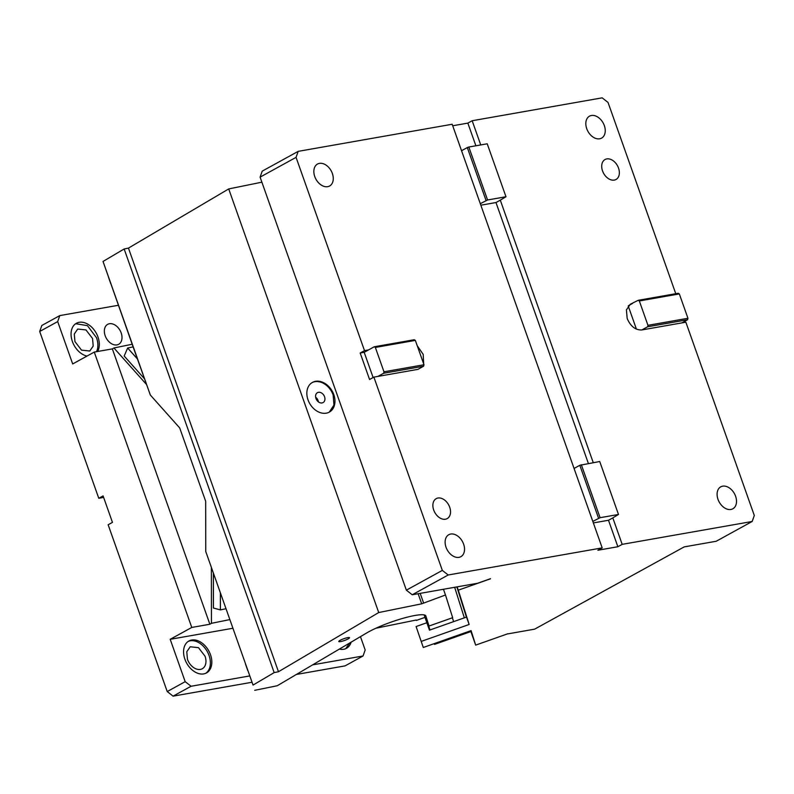 <?xml version="1.0" encoding="UTF-8"?>
<svg xmlns="http://www.w3.org/2000/svg" width="794" height="794" viewBox="0 0 794 794"><rect width="100%" height="100%" fill="white"/><g stroke="black" fill="none" stroke-linecap="round" stroke-linejoin="round"><path stroke-width="1.19" d="M507.942 633.86L534.6 629.166L684.21 546.887L716.208 541.26L752.176 521.479L622.188 544.356L612.809 517.886L618.486 514.462L600.085 517.698L592.81 521.4L602.189 547.88L597.872 550.252L617.871 546.729L622.188 544.356M470.604 630.783L475.675 645.115L507.902 633.731M490.513 578.786L458.287 590.17L457.116 586.865M475.675 645.115L471.08 630.615L423.281 647.487L416.096 626.535L426.835 622.744L429.455 630.158L466.525 617.077L469.145 624.481L458.287 590.17M602.189 547.88L448.203 574.985L412.235 594.766L477.531 583.272L490.484 578.697M469.145 624.481L421.346 641.363M416.096 626.535L423.281 647.487M687.614 319.734L647.616 326.781L647.954 325.322L639.329 300.966L638.237 300.301L678.235 293.264L679.327 293.919L687.951 318.285L687.614 319.734L681.857 322.9L685.857 322.195L754.3 515.475L752.176 521.479M593.257 462.654L500.299 200.167L505.977 196.743L487.576 199.979L480.301 203.681L592.81 521.4M681.857 322.9L641.86 329.947C635.508 330.225 630.615 326.403 627.171 318.463L626.426 309.868L630.307 304.221L638.237 300.301M675.763 293.691L608.035 102.446L602.16 97.851L472.172 120.738L480.737 144.935M602.537 170.918A11.394 7.9 -118.8 0 1 605.048 159.525A11.394 7.9 -118.8 0 1 618.536 168.1A11.394 7.9 -118.8 0 1 616.035 179.484A11.394 7.9 -118.8 0 1 602.537 170.918M586.736 128.688A12.535 8.694 -118.8 0 1 589.495 116.162A12.535 8.694 -118.8 0 1 604.333 125.591A12.535 8.694 -118.8 0 1 601.574 138.126A12.535 8.694 -118.8 0 1 586.736 128.688M718.004 499.366A12.535 8.694 -118.8 0 1 720.763 486.831A12.535 8.694 -118.8 0 1 735.601 496.27A12.535 8.694 -118.8 0 1 732.842 508.795A12.535 8.694 -118.8 0 1 718.004 499.366M617.871 546.729L608.492 520.259L612.809 517.886M608.492 520.259L593.346 522.918M298.187 151.356L296.063 157.361L364.506 350.64L368.505 349.936L374.262 346.77L375.354 347.435L383.978 371.791L383.641 373.249L423.629 366.203L417.882 369.369L373.885 377.12L442.327 570.4L406.359 590.17L260.095 177.141L262.219 171.137L298.187 151.356L452.173 124.251L480.301 203.681M423.688 363.93L423.192 354.372L417.257 345.777M417.882 369.369L421.862 367.185M448.203 574.985L442.327 570.4M314.761 176.566A12.535 8.694 -118.8 0 1 317.521 164.04A12.535 8.694 -118.8 0 1 332.358 173.469A12.535 8.694 -118.8 0 1 329.599 186.004A12.535 8.694 -118.8 0 1 314.761 176.566M446.029 547.245A12.535 8.694 -118.8 0 1 448.789 534.709A12.535 8.694 -118.8 0 1 463.627 544.148A12.535 8.694 -118.8 0 1 460.867 556.673A12.535 8.694 -118.8 0 1 446.029 547.245M433.703 510.036A11.394 7.9 -118.8 0 1 436.204 498.642A11.394 7.9 -118.8 0 1 449.702 507.217A11.394 7.9 -118.8 0 1 447.191 518.611A11.394 7.9 -118.8 0 1 433.703 510.036M406.359 590.17L412.235 594.766M475.884 145.788L467.855 123.11L472.172 120.738M467.855 123.11L452.709 125.77M296.063 157.361L260.095 177.141M628.501 305.66L632.481 303.467M647.616 326.781L641.86 329.947M588.394 463.507L495.982 202.539L500.299 200.167M598.567 518.234L579.819 465.284L574.062 468.45M368.505 349.936L364.188 352.308L360.188 353.012L364.506 350.64M360.188 353.012L369.567 379.492L373.885 377.12M383.641 373.249L377.884 376.416M374.262 346.77L414.26 339.733L415.351 340.398L423.976 364.754L383.978 371.791M505.977 196.743L487.218 143.793L468.827 147.029L467.309 147.565L486.057 200.515M467.309 147.565L461.552 150.731M495.982 202.539L480.836 205.199M636.421 329.133L628.223 305.988M679.327 293.919L639.329 300.966M687.951 318.285L647.954 325.322M579.819 465.284L599.728 461.513L618.486 514.462M600.085 517.698L581.337 464.748M373.12 377.537L364.188 352.308M423.629 366.203L423.976 364.754M375.354 347.435L415.351 340.398M468.827 147.029L487.576 199.979M41.824 325.48L39.7 331.475L57.684 321.59L59.808 315.585L41.824 325.48M103.617 497.421L98.764 498.275L39.7 331.475M132.171 344.259L113.929 347.971L146.553 384.524M211.373 567.581L211.442 623.32L209.864 624.253L112.351 348.894L113.929 347.971M209.864 624.253L191.771 627.439L94.268 352.079L112.351 348.894M94.268 352.079L72.681 363.95L57.684 321.59M345.727 648.658L349.707 642.981M184.893 659.219A18.232 12.644 61.2 0 0 206.48 672.935A18.232 12.644 61.2 0 0 210.489 654.713A18.232 12.644 -118.8 0 0 188.912 640.996A18.232 12.644 -118.8 0 0 184.893 659.219M205.735 673.302A18.232 12.644 61.2 0 0 209.05 655.507A18.232 12.644 61.2 0 0 188.208 641.423M187.453 659.308A12.535 8.694 61.2 0 0 202.291 668.737A12.535 8.694 61.2 0 0 205.05 656.211L198.48 647.666L190.213 646.782L186.788 651.745L187.453 659.308M339.326 649.115A18.232 12.644 61.2 0 0 346.462 648.301A18.232 12.644 61.2 0 0 351.166 642.118M229.665 619.618L211.442 623.32M118.356 305.283L59.808 315.585M97.642 351.484A18.232 12.644 61.2 0 0 97.98 336.993A18.232 12.644 61.2 0 0 76.393 323.277A18.232 12.644 61.2 0 0 72.383 341.499A18.232 12.644 61.2 0 0 87.003 356.079M96.511 351.682A18.232 12.644 61.2 0 0 96.54 337.787L87.419 325.639L75.698 323.704M74.944 341.589L81.514 350.134L89.782 351.017L93.206 346.055L92.541 338.492L85.97 329.937L77.703 329.053L74.279 334.026L74.944 341.589M121.174 332.914A11.394 7.9 61.2 0 0 107.686 324.339A11.394 7.9 61.2 0 0 105.175 335.723A11.394 7.9 61.2 0 0 118.673 344.298A11.394 7.9 61.2 0 0 121.174 332.914M191.771 627.439L170.194 639.309L232.741 628.292M296.41 674.443L345.072 665.878L363.057 655.983L365.18 649.988L360.456 636.639M249.614 675.952L191.066 686.264L173.082 696.149L251.857 682.284M363.057 655.983L312.647 664.856M191.066 686.264L185.191 681.669L167.216 691.554L173.082 696.149M185.191 681.669L170.194 639.309M167.216 691.554L108.143 524.755L112.46 522.383L103.081 495.903L98.764 498.275M144.488 378.788L124.182 356.03L127.655 348.01L133.114 346.899L150.334 395.025L103.031 261.444L133.114 346.899M110.823 283.865L108.599 277.463L110.823 283.865M150.334 395.025L179.692 427.926L205.676 501.292L205.745 551.493L253.048 685.073L274.168 672.607L124.152 248.979L103.031 261.444M205.745 551.493L253.048 685.073M247.708 670.424L245.485 664.022L247.708 670.424M220.375 593.108L220.395 609.891L225.853 608.78M213.378 573.328L213.417 608.035L220.395 609.891M425.822 615.896L425.842 615.955A34.747 5.756 160.5 0 0 425.832 615.926A34.747 5.756 160.5 0 0 412.801 615.886A34.747 5.756 160.5 0 0 366.858 632.858L277.265 685.738L254.705 690.323M416.255 620.015L375.919 628.223M424.195 614.913L424.979 617.385L416.384 620.422M347.405 637.691A5.697 0.943 160.5 0 0 341.628 639.587A5.697 0.943 160.5 0 0 338.8 641.502A5.697 0.943 160.5 0 0 340.934 641.512A5.697 0.943 160.5 0 0 346.71 639.607A5.697 0.943 160.5 0 0 349.539 637.701A5.697 0.943 160.5 0 0 347.405 637.691M333.798 394.618A17.091 12.853 59.4 0 0 312.221 382.529A17.091 12.853 59.4 0 0 308.012 399.868A17.091 12.853 59.4 0 0 329.589 411.957A17.091 12.853 59.4 0 0 333.798 394.618M329.262 412.146L333.946 405.059L333.152 395.005A17.091 12.853 59.4 0 0 311.903 382.728M315.962 398.499A5.697 4.288 59.4 0 0 323.158 402.528A5.697 4.288 59.4 0 0 324.557 396.752A5.697 4.288 59.4 0 0 317.362 392.722A5.697 4.288 59.4 0 0 315.962 398.499M318.414 401.893A5.697 4.288 59.4 0 0 318.086 400.573A5.697 4.288 59.4 0 0 315.635 397.179M429.981 629.979L426.219 618.089L429.028 626.029L452.659 617.692L445.484 594.994L421.703 603.817L378.718 612.551L228.712 188.922L128.449 248.105L124.152 248.979M378.718 612.551L278.466 671.734L128.449 248.105M421.703 603.817L418.13 593.733M423.51 602.745L420.185 593.366M261.881 182.183L228.712 188.922M424.979 617.385L429.494 630.148M434.268 643.606L434.536 644.391L434.288 643.606M425.842 615.955L429.028 626.029M445.484 594.994L443.459 589.267M452.391 617.782L453.612 621.633M469.74 631.081L469.988 631.875L434.536 644.391M278.466 671.734L274.168 672.607M127.655 348.01L137.471 359.017M464.341 617.841L454.664 587.292M466.415 617.107L456.858 586.915"/></g></svg>
